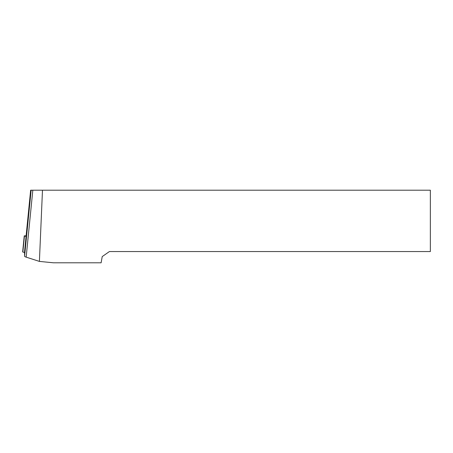 <?xml version="1.0" encoding="UTF-8"?>
<svg xmlns="http://www.w3.org/2000/svg" width="453" height="453" viewBox="0 0 453 453"><rect width="100%" height="100%" fill="white"/><g stroke="black" fill="none" stroke-linecap="round" stroke-linejoin="round"><path stroke-width="0.68" d="M42.48 190.198L430.35 190.198L430.35 251.557L109.411 251.557L102.219 256.591L101.121 262.802L53.465 262.802L39.4 261.404L26.166 257.145A15.34 1.687 -174.3 0 1 24.581 256.239L24.581 251.568L30.645 190.198L42.48 190.198L39.4 261.404M26.11 235.815L24.247 235.854L22.65 251.936L24.581 252.61M24.247 235.854L26.076 236.494M24.581 256.239L31.144 190.198M26.166 257.145L32.826 190.198M22.86 252.061L24.462 235.979M30.645 190.198L26.076 236.16"/></g></svg>
